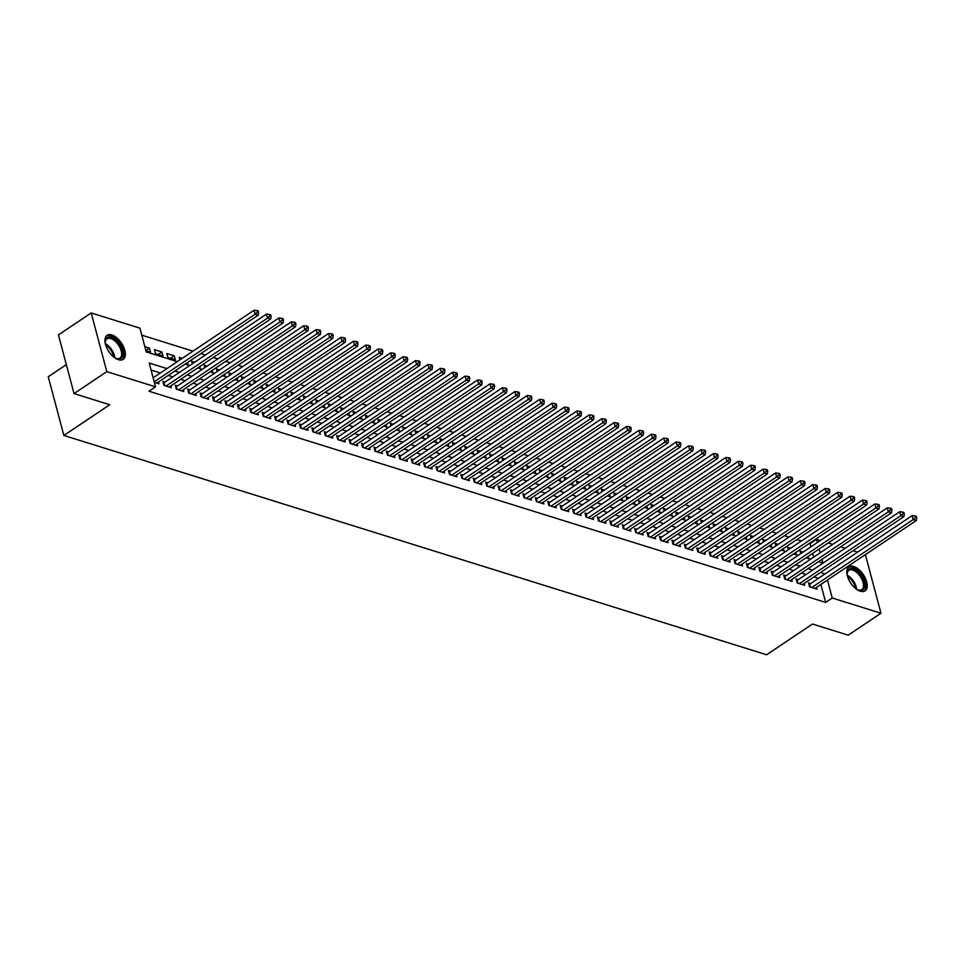 <?xml version="1.0" encoding="UTF-8"?>
<svg xmlns="http://www.w3.org/2000/svg" width="965" height="965" viewBox="0 0 965 965"><rect width="100%" height="100%" fill="white"/><g stroke="black" fill="none" stroke-linecap="round" stroke-linejoin="round"><path stroke-width="1.45" d="M860.298 591.207A14.463 7.599 -123.8 0 1 848.657 579.47A14.463 7.599 -123.8 0 1 848.959 566.829A14.463 7.599 -123.8 0 1 853.711 566.467A14.463 7.599 -123.8 0 1 865.352 578.204A14.463 7.599 -123.8 0 1 865.05 590.857A14.463 7.599 -123.8 0 1 860.298 591.207M118.43 359.704A14.463 7.599 -123.8 0 1 106.801 347.955A14.463 7.599 -123.8 0 1 107.091 335.313A14.463 7.599 -123.8 0 1 111.856 334.952A14.463 7.599 -123.8 0 1 123.484 346.7A14.463 7.599 -123.8 0 1 123.194 359.342A14.463 7.599 -123.8 0 1 118.43 359.704M66.344 364.637L48.25 376.76L63.871 435.456L766.62 654.765L812.494 624.029L848.187 635.175L880.961 613.221L832.228 598.01L827.439 580.049M63.871 435.456L109.745 404.733L74.04 393.587L58.431 334.891L91.192 312.95L139.925 328.148L146.258 351.948L177.331 361.646M810.889 546.841L810.057 543.705L809.261 543.464M801.396 541.003L796.837 539.592M788.984 537.131L784.424 535.708M776.56 533.259L772.012 531.836M764.147 529.387L759.588 527.964M751.735 525.515L747.175 524.091M739.311 521.631L734.763 520.219M726.898 517.759L722.339 516.335M714.486 513.887L709.926 512.463M702.062 510.015L697.514 508.591M689.649 506.13L685.102 504.719M677.237 502.258L672.677 500.835M664.813 498.386L660.265 496.963M652.4 494.514L647.853 493.091M639.988 490.642L635.428 489.219M627.564 486.758L623.016 485.347M615.151 482.886L610.604 481.463M602.739 479.014L598.179 477.591M590.315 475.142L585.767 473.719M577.902 471.27L573.355 469.846M565.49 467.386L560.93 465.974M553.078 463.514L548.518 462.09M540.653 459.642L536.106 458.218M528.241 455.769L523.681 454.346M515.829 451.885L511.269 450.474M503.404 448.013L498.857 446.59M490.992 444.141L486.432 442.718M478.58 440.269L474.02 438.846M466.155 436.397L461.608 434.974M453.743 432.513L449.183 431.102M441.331 428.641L436.771 427.218M428.906 424.769L424.359 423.346M416.494 420.897L411.946 419.473M404.082 417.025L399.522 415.601M391.657 413.141L387.11 411.729M379.245 409.269L374.697 407.845M366.833 405.397L362.273 403.973M354.408 401.524L349.861 400.101M341.996 397.64L337.448 396.229M329.584 393.768L325.024 392.345M317.159 389.896L312.612 388.473M304.747 386.024L300.199 384.601M292.335 382.152L287.775 380.729M279.91 378.268L275.363 376.857M267.498 374.396L262.95 372.973M255.086 370.524L250.526 369.1M242.673 366.652L238.114 365.228M230.249 362.78L225.701 361.356M217.837 358.896L213.277 357.484M205.424 355.024L200.865 353.6M193 351.151L141.795 335.169M810.057 543.705L816.607 539.314L820.359 540.496M828.223 542.945L832.783 544.369M840.648 546.817L845.195 548.241M853.06 550.701L857.608 552.113M810.697 583.548L808.513 582.872L809.575 586.841L817.017 589.157L816.547 587.347M798.272 579.676L796.101 579L797.162 582.957L804.605 585.285L804.122 583.475M785.86 575.803L783.689 575.116L784.738 579.084L792.193 581.413L791.71 579.603M773.448 571.919L771.264 571.244L772.326 575.212L779.78 577.54L779.298 575.731M761.023 568.047L758.852 567.372L759.913 571.34L767.356 573.668L766.873 571.847M748.611 564.175L746.44 563.5L747.489 567.468L754.944 569.784L754.461 567.975M736.199 560.303L734.027 559.628L735.077 563.584L742.531 565.912L742.049 564.103M723.774 556.431L721.603 555.744L722.664 559.712L730.107 562.04L729.624 560.231M711.362 552.547L709.191 551.871L710.24 555.84L717.695 558.168L717.212 556.359M698.95 548.675L696.778 547.999L697.828 551.968L705.282 554.284L704.8 552.475M686.525 544.803L684.354 544.127L685.415 548.084L692.858 550.412L692.375 548.603M674.113 540.931L671.942 540.243L672.991 544.212L680.446 546.54L679.963 544.73M661.7 537.047L659.529 536.371L660.579 540.34L668.033 542.668L667.551 540.858M649.276 533.175L647.105 532.499L648.166 536.468L655.609 538.796L655.126 536.974M636.864 529.303L634.693 528.627L635.742 532.596L643.197 534.912L642.714 533.102M624.452 525.43L622.28 524.755L623.33 528.711L630.784 531.039L630.302 529.23M612.027 521.558L609.856 520.871L610.917 524.839L618.36 527.167L617.877 525.358M599.615 517.674L597.444 516.999L598.493 520.967L605.948 523.295L605.465 521.486M587.202 513.802L585.031 513.127L586.081 517.095L593.535 519.423L593.053 517.602M574.778 509.93L572.607 509.255L573.668 513.223L581.111 515.539L580.628 513.73M562.366 506.058L560.195 505.383L561.256 509.339L568.699 511.667L568.216 509.858M549.954 502.186L547.782 501.498L548.832 505.467L556.286 507.795L555.804 505.986M537.541 498.302L535.358 497.626L536.419 501.595L543.862 503.923L543.392 502.114M525.117 494.43L522.946 493.754L524.007 497.723L531.45 500.039L530.967 498.23M512.705 490.558L510.533 489.882L511.583 493.839L519.037 496.167L518.555 494.357M500.292 486.686L498.109 486.01L499.17 489.967L506.625 492.295L506.143 490.485M487.868 482.802L485.697 482.126L486.758 486.095L494.201 488.423L493.718 486.613M475.456 478.93L473.284 478.254L474.334 482.223L481.788 484.551L481.306 482.729M463.043 475.057L460.86 474.382L461.921 478.351L469.376 480.667L468.894 478.857M450.619 471.185L448.448 470.51L449.509 474.466L456.952 476.794L456.469 474.985M438.207 467.313L436.035 466.626L437.085 470.594L444.539 472.922L444.057 471.113M425.794 463.429L423.623 462.754L424.672 466.722L432.127 469.05L431.644 467.241M413.37 459.557L411.199 458.882L412.26 462.85L419.703 465.178L419.22 463.357M400.957 455.685L398.786 455.01L399.836 458.978L407.29 461.294L406.808 459.485M388.545 451.813L386.374 451.137L387.423 455.094L394.878 457.422L394.395 455.613M376.121 447.941L373.95 447.253L375.011 451.222L382.454 453.55L381.971 451.741M363.709 444.057L361.537 443.381L362.587 447.35L370.041 449.678L369.559 447.869M351.296 440.185L349.125 439.509L350.174 443.478L357.629 445.794L357.147 443.984M338.872 436.313L336.701 435.637L337.762 439.606L345.205 441.922L344.722 440.112M326.459 432.441L324.288 431.765L325.338 435.722L332.792 438.05L332.31 436.24M314.047 428.569L311.876 427.881L312.925 431.85L320.38 434.178L319.897 432.368M301.623 424.684L299.452 424.009L300.513 427.978L307.956 430.306L307.473 428.484M289.211 420.812L287.039 420.137L288.101 424.105L295.543 426.421L295.061 424.612M276.798 416.94L274.627 416.265L275.676 420.221L283.131 422.549L282.649 420.74M264.386 413.068L262.203 412.381L263.264 416.349L270.707 418.677L270.236 416.868M251.962 409.184L249.79 408.509L250.852 412.477L258.294 414.805L257.812 412.996M239.549 405.312L237.378 404.637L238.427 408.605L245.882 410.933L245.4 409.112M227.137 401.44L224.954 400.764L226.015 404.733L233.47 407.049L232.987 405.24M214.713 397.568L212.541 396.892L213.603 400.849L221.045 403.177L220.563 401.368M202.3 393.696L200.129 393.008L201.178 396.977L208.633 399.305L208.151 397.496M189.888 389.812L187.705 389.136L188.766 393.105L196.221 395.433L195.738 393.623M177.464 385.94L175.292 385.264L176.354 389.233L183.796 391.549L183.314 389.739M165.051 382.068L162.88 381.392L163.929 385.361L171.384 387.677L170.902 385.867M145.872 350.512L149.466 348.112L144.859 346.676M158.188 354.469L161.891 351.984L154.436 349.656L155.486 353.624L162.94 355.952L161.891 351.984M170.6 358.341L174.303 355.856L166.849 353.54L167.91 357.496L175.353 359.824L174.303 355.856M182.264 358.341L179.273 357.412L179.936 359.909M194.677 362.225L191.685 361.284L192.349 363.781M207.101 366.097L204.097 365.156L204.761 367.653M219.513 369.969L216.522 369.04L217.185 371.525M231.926 373.841L228.934 372.912L229.598 375.409M244.338 377.713L241.347 376.784L242.01 379.281M256.762 381.597L253.771 380.656L254.434 383.153M269.175 385.469L266.183 384.528L266.847 387.025M281.587 389.341L278.596 388.413L279.259 390.897M294.011 393.213L291.008 392.285L291.683 394.781M306.424 397.085L303.432 396.157L304.096 398.654M318.836 400.97L315.844 400.029L316.508 402.526M331.26 404.842L328.257 403.901L328.92 406.398M343.673 408.714L340.681 407.785L341.345 410.282M356.085 412.586L353.094 411.657L353.757 414.154M368.509 416.47L365.506 415.529L366.169 418.026M380.922 420.342L377.93 419.401L378.594 421.898M393.334 424.214L390.343 423.285L391.006 425.77M405.758 428.086L402.755 427.157L403.418 429.654M418.171 431.958L415.179 431.029L415.843 433.526M430.583 435.842L427.592 434.901L428.255 437.398M443.007 439.714L440.004 438.773L440.667 441.27M455.42 443.586L452.428 442.658L453.092 445.142M467.832 447.458L464.841 446.53L465.504 449.027M480.256 451.331L477.253 450.402L477.916 452.899M492.669 455.215L489.677 454.274L490.341 456.771M505.081 459.087L502.09 458.146L502.753 460.643M517.493 462.959L514.502 462.03L515.165 464.527M529.918 466.831L526.926 465.902L527.59 468.399M542.33 470.715L539.339 469.774L540.002 472.271M554.742 474.587L551.751 473.646L552.414 476.143M567.167 478.459L564.163 477.53L564.839 480.015M579.579 482.331L576.587 481.402L577.251 483.899M591.991 486.203L589 485.274L589.663 487.771M604.416 490.087L601.412 489.146L602.088 491.643M616.828 493.959L613.837 493.019L614.5 495.515M629.24 497.831L626.249 496.903L626.912 499.388M641.665 501.704L638.661 500.775L639.325 503.272M654.077 505.576L651.086 504.647L651.749 507.144M666.489 509.46L663.498 508.519L664.161 511.016M678.914 513.332L675.91 512.391L676.574 514.888M691.326 517.204L688.335 516.275L688.998 518.772M703.738 521.076L700.747 520.147L701.41 522.644M716.163 524.96L713.159 524.019L713.823 526.516M728.575 528.832L725.583 527.891L726.247 530.388M740.987 532.704L737.996 531.775L738.659 534.26M753.412 536.576L750.408 535.647L751.072 538.144M765.824 540.448L762.832 539.519L763.496 542.016M778.236 544.332L775.245 543.392L775.908 545.888M790.649 548.204L787.657 547.264L788.321 549.76M813.64 557.191L812.626 553.391M145.908 350.633L150.528 352.08L149.466 348.112M186.426 363.274L187.777 363.696L187.475 362.575M198.838 367.158L200.189 367.581L199.888 366.447M211.251 371.03L212.602 371.453L212.3 370.319M223.675 374.903L225.026 375.325L224.724 374.203M236.087 378.775L237.438 379.197L237.137 378.075M248.5 382.659L249.851 383.069L249.549 381.947M260.924 386.531L262.275 386.953L261.973 385.819M273.336 390.403L274.687 390.825L274.386 389.703M285.749 394.275L287.1 394.697L286.798 393.575M298.173 398.147L299.524 398.569L299.222 397.447M310.585 402.031L311.936 402.453L311.635 401.319M322.998 405.903L324.349 406.325L324.047 405.191M335.422 409.775L336.773 410.197L336.471 409.076M347.834 413.647L349.185 414.069L348.884 412.948M360.247 417.519L361.598 417.942L361.296 416.82M372.659 421.403L374.01 421.826L373.72 420.692M385.083 425.276L386.434 425.698L386.133 424.564M397.496 429.148L398.847 429.57L398.545 428.448M409.908 433.02L411.259 433.442L410.969 432.32M422.332 436.904L423.683 437.314L423.382 436.192M434.745 440.776L436.096 441.198L435.794 440.064M447.157 444.648L448.508 445.07L448.218 443.948M459.581 448.52L460.932 448.942L460.631 447.82M471.994 452.392L473.345 452.814L473.043 451.692M484.406 456.276L485.757 456.698L485.467 455.564M496.83 460.148L498.181 460.57L497.88 459.437M509.243 464.02L510.594 464.442L510.292 463.321M521.655 467.892L523.006 468.315L522.704 467.193M534.079 471.764L535.43 472.187L535.129 471.065M546.492 475.649L547.843 476.071L547.541 474.937M558.904 479.521L560.255 479.943L559.953 478.809M571.328 483.393L572.679 483.815L572.378 482.693M583.741 487.265L585.092 487.687L584.79 486.565M596.153 491.149L597.504 491.559L597.202 490.437M608.577 495.021L609.928 495.443L609.627 494.309M620.99 498.893L622.341 499.315L622.039 498.193M633.402 502.765L634.753 503.187L634.451 502.065M645.814 506.637L647.165 507.059L646.876 505.937M658.239 510.521L659.59 510.943L659.288 509.81M670.651 514.393L672.002 514.815L671.7 513.682M683.063 518.265L684.414 518.688L684.125 517.566M695.488 522.137L696.839 522.56L696.537 521.438M707.9 526.009L709.251 526.432L708.949 525.31M720.312 529.894L721.663 530.316L721.374 529.182M732.737 533.766L734.088 534.188L733.786 533.054M745.149 537.638L746.5 538.06L746.198 536.938M757.561 541.51L758.912 541.932L758.623 540.81M769.986 545.382L771.337 545.804L771.035 544.682M782.398 549.266L783.749 549.688L783.447 548.554M794.81 553.138L796.161 553.56L795.86 552.438M807.235 557.01L808.586 557.432L808.284 556.31M800.745 553.633L800.082 551.148L803.073 552.077M166.969 368.594L149.213 363.057L155.546 386.844L148.996 391.235L825.666 602.401L820.889 584.44M818.465 578.337L813.917 576.913M806.052 574.465L801.505 573.041M793.64 570.592L789.081 569.169M781.216 566.72L776.668 565.297M768.803 562.836L764.256 561.413M756.391 558.964L751.832 557.541M743.967 555.092L739.419 553.669M731.554 551.22L727.007 549.797M719.142 547.336L714.582 545.925M706.718 543.464L702.17 542.041M694.305 539.592L689.758 538.168M681.893 535.72L677.333 534.296M669.469 531.848L664.921 530.424M657.056 527.964L652.509 526.552M644.644 524.091L640.085 522.668M632.232 520.219L627.672 518.796M619.807 516.347L615.26 514.924M607.395 512.475L602.836 511.052M594.983 508.591L590.423 507.18M582.558 504.719L578.011 503.296M570.146 500.847L565.587 499.424M557.734 496.975L553.174 495.552M545.309 493.091L540.762 491.68M532.897 489.219L528.337 487.795M520.485 485.347L515.925 483.923M508.06 481.475L503.513 480.051M495.648 477.603L491.101 476.179M483.236 473.719L478.676 472.307M470.811 469.846L466.264 468.423M458.399 465.974L453.852 464.551M445.987 462.102L441.427 460.679M433.562 458.23L429.015 456.807M421.15 454.346L416.603 452.935M408.738 450.474L404.178 449.051M396.313 446.602L391.766 445.179M383.901 442.73L379.354 441.307M371.489 438.846L366.929 437.435M359.077 434.974L354.517 433.55M346.652 431.102L342.105 429.678M334.24 427.23L329.68 425.806M321.828 423.358L317.268 421.934M309.403 419.473L304.856 418.062M296.991 415.601L292.431 414.178M284.579 411.729L280.019 410.306M272.154 407.857L267.607 406.434M259.742 403.985L255.182 402.562M247.329 400.101L242.77 398.69M234.905 396.229L230.358 394.806M222.493 392.357L217.945 390.934M210.081 388.485L205.521 387.062M197.656 384.601L193.109 383.189M185.244 380.729L180.696 379.305M172.832 376.857L168.272 375.433M160.407 372.985L151.083 370.065M154.352 382.369L158.972 383.805L158.489 381.995M74.04 393.587L106.813 371.646L91.192 312.95M865.364 554.646L880.961 613.221M825.666 602.401L832.228 598.01M155.546 386.844L106.813 371.646M825.027 573.946L820.467 572.522M812.602 570.074L808.055 568.65M800.19 566.202L795.63 564.778M787.778 562.33L783.218 560.906M775.353 558.446L770.806 557.034M762.941 554.573L758.394 553.15M750.529 550.701L745.969 549.278M738.104 546.829L733.557 545.406M725.692 542.957L721.145 541.534M713.28 539.073L708.72 537.662M700.855 535.201L696.308 533.778M688.443 531.329L683.896 529.906M676.031 527.457L671.471 526.034M663.606 523.573L659.059 522.162M651.194 519.701L646.647 518.277M638.782 515.829L634.222 514.405M626.357 511.957L621.81 510.533M613.945 508.085L609.398 506.661M601.533 504.2L596.973 502.789M589.12 500.328L584.561 498.905M576.696 496.456L572.149 495.033M564.284 492.584L559.724 491.161M551.871 488.712L547.312 487.289M539.447 484.828L534.899 483.417M527.035 480.956L522.475 479.533M514.622 477.084L510.063 475.661M502.198 473.212L497.651 471.788M489.786 469.328L485.226 467.916M477.373 465.456L472.814 464.032M464.949 461.584L460.401 460.16M452.537 457.712L447.989 456.288M440.124 453.84L435.565 452.416M427.7 449.955L423.153 448.544M415.288 446.083L410.74 444.66M402.875 442.211L398.316 440.788M390.451 438.339L385.904 436.916M378.039 434.467L373.491 433.044M365.626 430.583L361.067 429.172M353.202 426.711L348.655 425.288M340.79 422.839L336.242 421.416M328.377 418.967L323.818 417.543M315.965 415.083L311.406 413.671M303.541 411.211L298.993 409.787M291.128 407.339L286.569 405.915M278.716 403.467L274.156 402.043M266.292 399.594L261.744 398.171M253.879 395.71L249.32 394.299M241.467 391.838L236.908 390.415M229.043 387.966L224.495 386.543M216.63 384.094L212.071 382.671M204.218 380.222L199.659 378.799M191.794 376.338L187.246 374.927M179.381 372.466L174.834 371.043M818.417 561.702L822.94 563.114L821.939 559.35M820.19 552.8L819.189 549.001M817.439 542.451L816.607 539.314M185.196 364.094L189.755 365.518M197.62 367.979L202.167 369.39M210.032 371.851L214.58 373.274M222.445 375.723L227.004 377.146M234.857 379.595L239.416 381.018M247.281 383.479L251.829 384.89M259.694 387.351L264.253 388.774M272.106 391.223L276.666 392.646M284.53 395.095L289.078 396.519M296.943 398.967L301.502 400.391M309.355 402.851L313.915 404.263M321.779 406.723L326.327 408.147M334.192 410.595L338.751 412.019M346.604 414.468L351.163 415.891M359.028 418.34L363.576 419.763M371.441 422.224L375.988 423.635M383.853 426.096L388.413 427.519M396.277 429.968L400.825 431.391M408.69 433.84L413.237 435.263M421.102 437.712L425.661 439.135M433.526 441.596L438.074 443.019M445.939 445.468L450.486 446.892M458.351 449.34L462.911 450.764M470.775 453.212L475.323 454.636M483.188 457.096L487.735 458.508M495.6 460.968L500.159 462.392M508.012 464.841L512.572 466.264M520.437 468.713L524.984 470.136M532.849 472.585L537.409 474.008M545.261 476.469L549.821 477.88M557.686 480.341L562.233 481.764M570.098 484.213L574.658 485.636M582.51 488.085L587.07 489.508M594.935 491.957L599.482 493.38M607.347 495.841L611.906 497.252M619.759 499.713L624.319 501.137M632.184 503.585L636.731 505.009M644.596 507.457L649.143 508.881M657.008 511.341L661.568 512.753M669.433 515.214L673.98 516.637M681.845 519.086L686.392 520.509M694.257 522.958L698.817 524.381M706.682 526.83L711.229 528.253M719.094 530.714L723.641 532.125M731.506 534.586L736.066 536.009M743.931 538.458L748.478 539.881M756.343 542.33L760.89 543.753M768.755 546.202L773.315 547.625M781.18 550.086L785.727 551.498M793.592 553.958L798.139 555.382M806.004 557.83L810.564 559.254M154.207 381.814L255.134 314.204L258.234 315.169L156.788 383.129M153.145 377.846L254.072 310.235L255.134 314.204L257.45 312.165L258.692 312.551L258.27 310.959L257.028 310.573L257.45 312.165M257.028 310.573L254.072 310.235M258.234 315.169L258.692 312.551M105.462 344.336A12.521 6.574 -123.8 0 1 105.245 342.117A12.521 6.574 -123.8 0 1 111.24 337.328A12.521 6.574 -123.8 0 1 122.471 350.645A12.521 6.574 -123.8 0 1 116.946 358.739A12.521 6.574 -123.8 0 1 116.198 358.473A12.521 6.574 -123.8 0 1 114.22 357.412M115.788 358.292A11.592 6.092 56.2 0 0 116.077 358.389A11.592 6.092 56.2 0 0 119.889 358.099A11.592 6.092 56.2 0 0 120.13 347.967A11.592 6.092 56.2 0 0 110.794 338.558A11.592 6.092 56.2 0 0 106.994 338.848A11.592 6.092 56.2 0 0 105.257 342.563M122.362 359.764A14.366 7.551 56.2 0 0 122.253 347.123A14.366 7.551 56.2 0 0 110.818 335.736A14.366 7.551 56.2 0 0 106.391 335.917M847.33 575.852A12.521 6.574 -123.8 0 1 847.101 573.62A12.521 6.574 -123.8 0 1 852.3 568.626A12.521 6.574 -123.8 0 1 861.793 576.455A12.521 6.574 -123.8 0 1 864.556 587.504A12.521 6.574 -123.8 0 1 858.066 589.977A12.521 6.574 -123.8 0 1 856.088 588.927M857.644 589.796A11.592 6.092 56.2 0 0 861.757 589.603A11.592 6.092 56.2 0 0 860.708 577.118A11.592 6.092 56.2 0 0 848.85 570.351A11.592 6.092 56.2 0 0 847.113 574.079M864.23 591.28A14.366 7.551 56.2 0 0 862.662 575.996A14.366 7.551 56.2 0 0 848.247 567.432M166.101 386.036L267.546 318.076L270.658 319.041L169.213 387.001M163.338 383.105L163.423 383.069A1.858 0.856 165.1 0 0 164.002 382.767L266.497 314.107L267.546 318.076L269.862 316.038L271.105 316.423L270.683 314.843L269.452 314.457L269.862 316.038M269.452 314.457L266.497 314.107M270.658 319.041L271.105 316.423M178.525 389.908L279.971 321.948L283.071 322.925L181.625 390.873M175.751 386.977L175.835 386.941A1.858 0.856 165.1 0 0 176.414 386.639L278.909 317.992L279.971 321.948L282.287 319.91L283.529 320.296L283.107 318.715L281.864 318.329L282.287 319.91M281.864 318.329L278.909 317.992M283.071 322.925L283.529 320.296M190.937 393.78L292.383 325.832L295.483 326.797L194.037 394.745M188.163 390.849L188.259 390.813A1.858 0.856 165.1 0 0 188.838 390.523L291.321 321.864L292.383 325.832L294.699 323.782L295.941 324.18L295.519 322.587L294.277 322.201L294.699 323.782M294.277 322.201L291.321 321.864M295.483 326.797L295.941 324.18M203.35 397.652L304.795 329.704L307.907 330.669L206.462 398.629M200.587 394.733L200.672 394.697A1.858 0.856 165.1 0 0 201.251 394.395L303.746 325.736L304.795 329.704L307.111 327.666L308.354 328.052L307.932 326.459L306.689 326.074L307.111 327.666M306.689 326.074L303.746 325.736M307.907 330.669L308.354 328.052M215.774 401.536L317.22 333.576L320.32 334.541L218.874 402.502M213 398.605L213.084 398.569A1.858 0.856 165.1 0 0 213.663 398.268L316.158 329.608L317.22 333.576L319.536 331.538L320.778 331.924L320.356 330.332L319.113 329.946L319.536 331.538M319.113 329.946L316.158 329.608M320.32 334.541L320.778 331.924M228.186 405.409L329.632 337.448L332.732 338.425L231.286 406.374M225.412 402.477L225.508 402.441A1.858 0.856 165.1 0 0 226.087 402.14L328.57 333.48L329.632 337.448L331.948 335.41L333.19 335.796L332.768 334.216L331.526 333.83L331.948 335.41M331.526 333.83L328.57 333.48M332.732 338.425L333.19 335.796M240.599 409.281L342.044 341.32L345.156 342.298L243.711 410.246M237.836 406.349L237.921 406.313A1.858 0.856 165.1 0 0 238.5 406.012L340.995 337.364L342.044 341.32L344.36 339.282L345.603 339.668L345.181 338.088L343.938 337.702L344.36 339.282M343.938 337.702L340.995 337.364M345.156 342.298L345.603 339.668M253.023 413.153L354.469 345.205L357.569 346.17L256.123 414.13M250.249 410.221L250.333 410.197A1.858 0.856 165.1 0 0 250.912 409.896L353.407 341.236L354.469 345.205L356.785 343.166L358.027 343.552L357.605 341.96L356.362 341.574L356.785 343.166M356.362 341.574L353.407 341.236M357.569 346.17L358.027 343.552M265.435 417.025L366.881 349.077L369.981 350.042L268.535 418.002M262.661 414.106L262.757 414.069A1.858 0.856 165.1 0 0 263.336 413.768L365.819 345.108L366.881 349.077L369.197 347.038L370.439 347.424L370.017 345.832L368.775 345.446L369.197 347.038M368.775 345.446L365.819 345.108M369.981 350.042L370.439 347.424M277.848 420.909L379.293 352.949L382.393 353.914L280.96 421.874M275.085 417.978L275.17 417.942A1.858 0.856 165.1 0 0 275.749 417.64L378.244 348.98L379.293 352.949L381.609 350.91L382.852 351.296L382.43 349.716L381.187 349.318L381.609 350.91M381.187 349.318L378.244 348.98M382.393 353.914L382.852 351.296M290.272 424.781L391.706 356.821L394.818 357.798L293.372 425.746M287.498 421.85L287.582 421.814A1.858 0.856 165.1 0 0 288.161 421.512L390.656 352.864L391.706 356.821L394.034 354.782L395.276 355.168L394.854 353.588L393.611 353.202L394.034 354.782M393.611 353.202L390.656 352.864M394.818 357.798L395.276 355.168M302.684 428.653L404.13 360.705L407.23 361.67L305.784 429.618M299.91 425.722L300.006 425.686A1.858 0.856 165.1 0 0 300.585 425.396L403.068 356.736L404.13 360.705L406.446 358.654L407.688 359.04L407.266 357.46L406.024 357.074L406.446 358.654M406.024 357.074L403.068 356.736M407.23 361.67L407.688 359.04M315.097 432.525L416.542 364.577L419.642 365.542L318.209 433.502M312.334 429.606L312.419 429.57A1.858 0.856 165.1 0 0 312.998 429.268L415.493 360.608L416.542 364.577L418.858 362.538L420.101 362.924L419.679 361.332L418.436 360.946L418.858 362.538M418.436 360.946L415.493 360.608M419.642 365.542L420.101 362.924M327.521 436.409L428.955 368.449L432.067 369.414L330.621 437.374M324.747 433.478L324.831 433.442A1.858 0.856 165.1 0 0 325.41 433.14L427.905 364.481L428.955 368.449L431.283 366.411L432.525 366.796L432.103 365.204L430.86 364.818L431.283 366.411M430.86 364.818L427.905 364.481M432.067 369.414L432.525 366.796M339.933 440.281L441.379 372.321L444.479 373.286L343.033 441.246M337.159 437.35L337.255 437.314A1.858 0.856 165.1 0 0 337.834 437.012L440.317 368.353L441.379 372.321L443.695 370.283L444.937 370.669L444.515 369.088L443.273 368.69L443.695 370.283M443.273 368.69L440.317 368.353M444.479 373.286L444.937 370.669M352.346 444.153L453.791 376.193L456.891 377.17L355.458 445.118M349.571 441.222L349.668 441.186A1.858 0.856 165.1 0 0 350.247 440.884L452.742 372.237L453.791 376.193L456.107 374.155L457.35 374.541L456.928 372.96L455.685 372.574L456.107 374.155M455.685 372.574L452.742 372.237M456.891 377.17L457.35 374.541M364.77 448.025L466.204 380.077L469.316 381.042L367.87 448.99M361.996 445.094L362.08 445.058A1.858 0.856 165.1 0 0 362.659 444.769L465.154 376.109L466.204 380.077L468.532 378.027L469.774 378.425L469.352 376.832L468.109 376.447L468.532 378.027M468.109 376.447L465.154 376.109M469.316 381.042L469.774 378.425M377.182 451.897L478.628 383.949L481.728 384.914L380.282 452.875M374.408 448.978L374.492 448.942A1.858 0.856 165.1 0 0 375.071 448.641L477.566 379.981L478.628 383.949L480.944 381.911L482.186 382.297L481.764 380.705L480.522 380.319L480.944 381.911M480.522 380.319L477.566 379.981M481.728 384.914L482.186 382.297M389.595 455.782L491.04 387.821L494.14 388.786L392.707 456.747M386.82 452.85L386.917 452.814A1.858 0.856 165.1 0 0 387.496 452.513L489.991 383.853L491.04 387.821L493.356 385.783L494.599 386.169L494.177 384.577L492.934 384.191L493.356 385.783M492.934 384.191L489.991 383.853M494.14 388.786L494.599 386.169M402.019 459.654L503.453 391.694L506.565 392.671L405.119 460.619M399.245 456.722L399.329 456.686A1.858 0.856 165.1 0 0 399.908 456.385L502.403 387.725L503.453 391.694L505.781 389.655L507.011 390.041L506.589 388.461L505.358 388.075L505.781 389.655M505.358 388.075L502.403 387.725M506.565 392.671L507.011 390.041M414.431 463.526L515.877 395.566L518.977 396.543L417.531 464.491M411.657 460.594L411.741 460.558A1.858 0.856 165.1 0 0 412.32 460.257L514.815 391.609L515.877 395.566L518.193 393.527L519.435 393.913L519.013 392.333L517.771 391.947L518.193 393.527M517.771 391.947L514.815 391.609M518.977 396.543L519.435 393.913M426.844 467.398L528.289 399.45L531.389 400.415L429.944 468.375M424.069 464.467L424.166 464.442A1.858 0.856 165.1 0 0 424.745 464.141L527.24 395.481L528.289 399.45L530.605 397.411L531.848 397.797L531.426 396.205L530.183 395.819L530.605 397.411M530.183 395.819L527.24 395.481M531.389 400.415L531.848 397.797M439.256 471.27L540.702 403.322L543.814 404.287L442.368 472.247M436.494 468.351L436.578 468.315A1.858 0.856 165.1 0 0 437.157 468.013L539.652 399.353L540.702 403.322L543.03 401.283L544.26 401.669L543.838 400.077L542.607 399.691L543.03 401.283M542.607 399.691L539.652 399.353M543.814 404.287L544.26 401.669M451.68 475.154L553.126 407.194L556.226 408.159L454.78 476.119M448.906 472.223L448.99 472.187A1.858 0.856 165.1 0 0 449.569 471.885L552.064 403.225L553.126 407.194L555.442 405.155L556.684 405.541L556.262 403.961L555.02 403.563L555.442 405.155M555.02 403.563L552.064 403.225M556.226 408.159L556.684 405.541M464.093 479.026L565.538 411.066L568.638 412.043L467.193 479.991M461.318 476.095L461.415 476.059A1.858 0.856 165.1 0 0 461.994 475.757L564.477 407.109L565.538 411.066L567.854 409.027L569.097 409.413L568.674 407.833L567.432 407.447L567.854 409.027M567.432 407.447L564.477 407.109M568.638 412.043L569.097 409.413M476.505 482.898L577.951 414.95L581.063 415.915L479.617 483.863M473.743 479.967L473.827 479.931A1.858 0.856 165.1 0 0 474.406 479.641L576.901 410.981L577.951 414.95L580.267 412.899L581.509 413.285L581.087 411.705L579.844 411.319L580.267 412.899M579.844 411.319L576.901 410.981M581.063 415.915L581.509 413.285M488.929 486.77L590.375 418.822L593.475 419.787L492.029 487.747M486.155 483.851L486.239 483.815A1.858 0.856 165.1 0 0 486.818 483.513L589.313 414.854L590.375 418.822L592.691 416.784L593.933 417.169L593.511 415.577L592.269 415.191L592.691 416.784M592.269 415.191L589.313 414.854M593.475 419.787L593.933 417.169M501.342 490.642L602.787 422.694L605.887 423.659L504.442 491.619M498.567 487.723L498.664 487.687A1.858 0.856 165.1 0 0 499.243 487.385L601.726 418.726L602.787 422.694L605.103 420.656L606.346 421.042L605.923 419.449L604.681 419.063L605.103 420.656M604.681 419.063L601.726 418.726M605.887 423.659L606.346 421.042M513.754 494.526L615.2 426.566L618.312 427.531L516.866 495.491M510.992 491.595L511.076 491.559A1.858 0.856 165.1 0 0 511.655 491.257L614.15 422.598L615.2 426.566L617.516 424.528L618.758 424.914L618.336 423.333L617.093 422.935L617.516 424.528M617.093 422.935L614.15 422.598M618.312 427.531L618.758 424.914M526.178 498.398L627.624 430.438L630.724 431.415L529.278 499.363M523.404 495.467L523.488 495.431A1.858 0.856 165.1 0 0 524.067 495.129L626.562 426.482L627.624 430.438L629.94 428.4L631.182 428.786L630.76 427.206L629.518 426.82L629.94 428.4M629.518 426.82L626.562 426.482M630.724 431.415L631.182 428.786M538.591 502.27L640.036 434.322L643.136 435.287L541.691 503.235M535.816 499.339L535.913 499.303A1.858 0.856 165.1 0 0 536.492 499.014L638.975 430.354L640.036 434.322L642.352 432.272L643.595 432.67L643.173 431.078L641.93 430.692L642.352 432.272M641.93 430.692L638.975 430.354M643.136 435.287L643.595 432.67M551.003 506.143L652.449 438.194L655.549 439.159L554.115 507.12M548.241 503.223L548.325 503.187A1.858 0.856 165.1 0 0 548.904 502.886L651.399 434.226L652.449 438.194L654.765 436.156L656.007 436.542L655.585 434.95L654.342 434.564L654.765 436.156M654.342 434.564L651.399 434.226M655.549 439.159L656.007 436.542M563.427 510.027L664.861 442.067L667.973 443.031L566.527 510.992M560.653 507.095L560.737 507.059A1.858 0.856 165.1 0 0 561.316 506.758L663.811 438.098L664.861 442.067L667.189 440.028L668.431 440.414L668.009 438.822L666.767 438.436L667.189 440.028M666.767 438.436L663.811 438.098M667.973 443.031L668.431 440.414M575.84 513.899L677.285 445.939L680.385 446.916L578.94 514.864M573.065 510.968L573.162 510.931A1.858 0.856 165.1 0 0 573.741 510.63L676.224 441.97L677.285 445.939L679.601 443.9L680.844 444.286L680.422 442.706L679.179 442.32L679.601 443.9M679.179 442.32L676.224 441.97M680.385 446.916L680.844 444.286M588.252 517.771L689.698 449.811L692.798 450.788L591.364 518.736M585.49 514.84L585.574 514.803A1.858 0.856 165.1 0 0 586.153 514.502L688.648 445.854L689.698 449.811L692.014 447.772L693.256 448.158L692.834 446.578L691.591 446.192L692.014 447.772M691.591 446.192L688.648 445.854M692.798 450.788L693.256 448.158M600.676 521.643L702.11 453.695L705.222 454.66L603.776 522.62M597.902 518.712L597.986 518.688A1.858 0.856 165.1 0 0 598.565 518.386L701.06 449.726L702.11 453.695L704.438 451.656L705.68 452.042L705.258 450.45L704.016 450.064L704.438 451.656M704.016 450.064L701.06 449.726M705.222 454.66L705.68 452.042M613.089 525.515L714.534 457.567L717.634 458.532L616.189 526.492M610.314 522.596L610.411 522.56A1.858 0.856 165.1 0 0 610.99 522.258L713.473 453.598L714.534 457.567L716.85 455.528L718.093 455.914L717.671 454.322L716.428 453.936L716.85 455.528M716.428 453.936L713.473 453.598M717.634 458.532L718.093 455.914M625.501 529.399L726.947 461.439L730.047 462.404L628.613 530.364M622.727 526.468L622.823 526.432A1.858 0.856 165.1 0 0 623.402 526.13L725.897 457.47L726.947 461.439L729.263 459.4L730.505 459.786L730.083 458.206L728.84 457.808L729.263 459.4M728.84 457.808L725.897 457.47M730.047 462.404L730.505 459.786M637.925 533.271L739.359 465.311L742.471 466.288L641.025 534.236M635.151 530.34L635.235 530.304A1.858 0.856 165.1 0 0 635.814 530.002L738.309 461.354L739.359 465.311L741.687 463.272L742.929 463.658L742.507 462.078L741.265 461.692L741.687 463.272M741.265 461.692L738.309 461.354M742.471 466.288L742.929 463.658M650.338 537.143L751.783 469.195L754.883 470.16L653.438 538.108M647.563 534.212L647.648 534.176A1.858 0.856 165.1 0 0 648.227 533.886L750.722 465.227L751.783 469.195L754.099 467.144L755.342 467.53L754.92 465.95L753.677 465.564L754.099 467.144M753.677 465.564L750.722 465.227M754.883 470.16L755.342 467.53M662.75 541.015L764.196 473.067L767.296 474.032L665.862 541.992M659.976 538.096L660.072 538.06A1.858 0.856 165.1 0 0 660.651 537.758L763.146 469.099L764.196 473.067L766.512 471.029L767.754 471.415L767.332 469.822L766.089 469.436L766.512 471.029M766.089 469.436L763.146 469.099M767.296 474.032L767.754 471.415M675.174 544.887L776.608 476.939L779.72 477.904L678.274 545.864M672.4 541.968L672.484 541.932A1.858 0.856 165.1 0 0 673.063 541.63L775.558 472.971L776.608 476.939L778.936 474.901L780.166 475.287L779.756 473.694L778.514 473.308L778.936 474.901M778.514 473.308L775.558 472.971M779.72 477.904L780.166 475.287M687.587 548.771L789.032 480.811L792.132 481.776L690.687 549.736M684.812 545.84L684.897 545.804A1.858 0.856 165.1 0 0 685.476 545.502L787.971 476.843L789.032 480.811L791.348 478.773L792.591 479.159L792.169 477.579L790.926 477.18L791.348 478.773M790.926 477.18L787.971 476.843M792.132 481.776L792.591 479.159M699.999 552.643L801.445 484.683L804.545 485.66L703.099 553.608M697.225 549.712L697.321 549.676A1.858 0.856 165.1 0 0 697.9 549.375L800.395 480.727L801.445 484.683L803.761 482.645L805.003 483.031L804.581 481.451L803.338 481.065L803.761 482.645M803.338 481.065L800.395 480.727M804.545 485.66L805.003 483.031M712.411 556.516L813.857 488.567L816.969 489.532L715.523 557.481M709.649 553.584L709.733 553.548A1.858 0.856 165.1 0 0 710.312 553.259L812.807 484.599L813.857 488.567L816.185 486.517L817.415 486.915L816.993 485.323L815.763 484.937L816.185 486.517M815.763 484.937L812.807 484.599M816.969 489.532L817.415 486.915M724.836 560.388L826.281 492.44L829.381 493.405L727.936 561.365M722.061 557.468L722.146 557.432A1.858 0.856 165.1 0 0 722.725 557.131L825.22 488.471L826.281 492.44L828.597 490.401L829.84 490.787L829.418 489.195L828.175 488.809L828.597 490.401M828.175 488.809L825.22 488.471M829.381 493.405L829.84 490.787M737.248 564.272L838.694 496.312L841.794 497.277L740.348 565.237M734.474 561.341L734.57 561.304A1.858 0.856 165.1 0 0 735.149 561.003L837.632 492.343L838.694 496.312L841.01 494.273L842.252 494.659L841.83 493.067L840.587 492.681L841.01 494.273M840.587 492.681L837.632 492.343M841.794 497.277L842.252 494.659M749.66 568.144L851.106 500.184L854.218 501.161L752.772 569.109M746.898 565.213L746.982 565.176A1.858 0.856 165.1 0 0 747.561 564.875L850.056 496.215L851.106 500.184L853.422 498.145L854.664 498.531L854.242 496.951L853 496.565L853.422 498.145M853 496.565L850.056 496.215M854.218 501.161L854.664 498.531M762.085 572.016L863.53 504.056L866.63 505.033L765.185 572.981M759.31 569.085L759.395 569.048A1.858 0.856 165.1 0 0 759.974 568.747L862.469 500.099L863.53 504.056L865.846 502.017L867.089 502.403L866.667 500.823L865.424 500.437L865.846 502.017M865.424 500.437L862.469 500.099M866.63 505.033L867.089 502.403M774.497 575.888L875.943 507.94L879.043 508.905L777.597 576.865M771.723 572.957L771.819 572.92A1.858 0.856 165.1 0 0 772.398 572.631L874.881 503.971L875.943 507.94L878.259 505.889L879.501 506.287L879.079 504.695L877.836 504.309L878.259 505.889M877.836 504.309L874.881 503.971M879.043 508.905L879.501 506.287M786.909 579.76L888.355 511.812L891.467 512.777L790.021 580.737M784.147 576.841L784.231 576.805A1.858 0.856 165.1 0 0 784.81 576.503L887.305 507.843L888.355 511.812L890.671 509.773L891.913 510.159L891.491 508.567L890.249 508.181L890.671 509.773M890.249 508.181L887.305 507.843M891.467 512.777L891.913 510.159M799.334 583.644L900.779 515.684L903.879 516.649L802.434 584.609M796.559 580.713L796.644 580.677A1.858 0.856 165.1 0 0 797.223 580.375L899.718 511.715L900.779 515.684L903.095 513.645L904.338 514.031L903.916 512.451L902.673 512.053L903.095 513.645M902.673 512.053L899.718 511.715M903.879 516.649L904.338 514.031M811.746 587.516L913.192 519.556L916.292 520.533L814.846 588.481M808.972 584.585L809.068 584.549A1.858 0.856 165.1 0 0 809.647 584.247L912.13 515.6L913.192 519.556L915.508 517.517L916.75 517.903L916.328 516.323L915.085 515.937L915.508 517.517M915.085 515.937L912.13 515.6M916.292 520.533L916.75 517.903M105.354 343.697A11.592 6.092 -123.8 0 1 114.775 357.762M113.725 357.026A11.206 5.886 56.2 0 0 105.643 344.939M847.222 575.212A11.592 6.092 -123.8 0 1 853.88 581.69A11.592 6.092 -123.8 0 1 856.643 589.265M855.593 588.529A11.206 5.886 56.2 0 0 853.048 582.221A11.206 5.886 56.2 0 0 847.499 576.455M164.038 385.385L163.423 383.069M164.762 385.614L164.002 382.767M176.462 389.257L175.835 386.941M177.174 389.486L176.414 386.639M188.875 393.141L188.259 390.813M189.586 393.358L188.838 390.523M201.287 397.013L200.672 394.697M202.011 397.242L201.251 394.395M213.699 400.885L213.084 398.569M214.423 401.114L213.663 398.268M226.124 404.757L225.508 402.441M226.835 404.986L226.087 402.14M238.536 408.641L237.921 406.313M239.26 408.858L238.5 406.012M250.948 412.513L250.333 410.197M251.672 412.731L250.912 409.896M263.373 416.385L262.757 414.069M264.084 416.615L263.336 413.768M275.785 420.257L275.17 417.942M276.509 420.487L275.749 417.64M288.197 424.13L287.582 421.814M288.921 424.359L288.161 421.512M300.622 428.014L300.006 425.686M301.333 428.231L300.585 425.396M313.034 431.886L312.419 429.57M313.758 432.103L312.998 429.268M325.446 435.758L324.831 433.442M326.17 435.987L325.41 433.14M337.871 439.63L337.255 437.314M338.582 439.859L337.834 437.012M350.283 443.502L349.668 441.186M351.007 443.731L350.247 440.884M362.695 447.386L362.08 445.058M363.419 447.603L362.659 444.769M375.12 451.258L374.492 448.942M375.831 451.487L375.071 448.641M387.532 455.13L386.917 452.814M388.244 455.359L387.496 452.513M399.944 459.002L399.329 456.686M400.668 459.231L399.908 456.385M412.369 462.886L411.741 460.558M413.08 463.104L412.32 460.257M424.781 466.758L424.166 464.442M425.493 466.976L424.745 464.141M437.193 470.631L436.578 468.315M437.917 470.86L437.157 468.013M449.618 474.503L448.99 472.187M450.329 474.732L449.569 471.885M462.03 478.375L461.415 476.059M462.742 478.604L461.994 475.757M474.442 482.259L473.827 479.931M475.166 482.476L474.406 479.641M486.855 486.131L486.239 483.815M487.578 486.348L486.818 483.513M499.279 490.003L498.664 487.687M499.991 490.232L499.243 487.385M511.691 493.875L511.076 491.559M512.415 494.104L511.655 491.257M524.104 497.747L523.488 495.431M524.827 497.976L524.067 495.129M536.528 501.631L535.913 499.303M537.24 501.848L536.492 499.014M548.94 505.503L548.325 503.187M549.664 505.72L548.904 502.886M561.353 509.375L560.737 507.059M562.076 509.604L561.316 506.758M573.777 513.247L573.162 510.931M574.489 513.476L573.741 510.63M586.189 517.131L585.574 514.803M586.913 517.349L586.153 514.502M598.602 521.004L597.986 518.688M599.325 521.221L598.565 518.386M611.026 524.876L610.411 522.56M611.738 525.105L610.99 522.258M623.438 528.748L622.823 526.432M624.162 528.977L623.402 526.13M635.851 532.62L635.235 530.304M636.574 532.849L635.814 530.002M648.275 536.504L647.648 534.176M648.987 536.721L648.227 533.886M660.687 540.376L660.072 538.06M661.411 540.593L660.651 537.758M673.1 544.248L672.484 541.932M673.823 544.477L673.063 541.63M685.524 548.12L684.897 545.804M686.236 548.349L685.476 545.502M697.936 551.992L697.321 549.676M698.648 552.221L697.9 549.375M710.349 555.876L709.733 553.548M711.072 556.093L710.312 553.259M722.773 559.748L722.146 557.432M723.485 559.965L722.725 557.131M735.185 563.62L734.57 561.304M735.897 563.85L735.149 561.003M747.598 567.492L746.982 565.176M748.321 567.722L747.561 564.875M760.022 571.377L759.395 569.048M760.734 571.594L759.974 568.747M772.434 575.249L771.819 572.92M773.146 575.466L772.398 572.631M784.847 579.121L784.231 576.805M785.57 579.35L784.81 576.503M797.259 582.993L796.644 580.677M797.983 583.222L797.223 580.375M809.683 586.865L809.068 584.549M810.395 587.094L809.647 584.247"/></g></svg>
